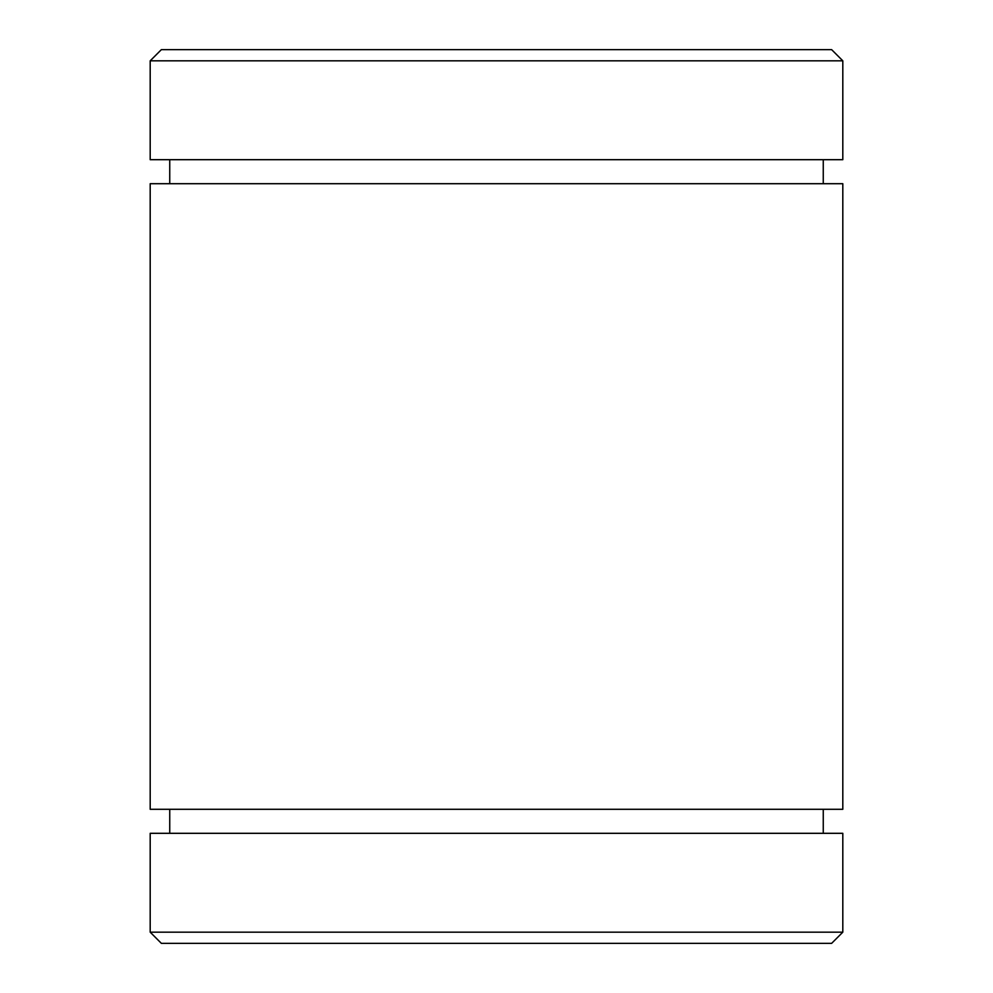<?xml version="1.0" encoding="UTF-8"?>
<svg xmlns="http://www.w3.org/2000/svg" width="993" height="993" viewBox="0 0 993 993"><rect width="100%" height="100%" fill="white"/><g stroke="black" fill="none" stroke-linecap="round" stroke-linejoin="round"><path stroke-width="1.49" d="M831.637 49.65L161.362 49.65L150.191 60.821L842.809 60.821L831.637 49.65M842.809 183.705L150.191 183.705L150.191 809.295L842.809 809.295L842.809 183.705M150.191 932.179L161.362 943.35L831.637 943.35L842.809 932.179L842.809 833.313L150.191 833.313L150.191 932.179L842.809 932.179M842.809 60.821L842.809 159.687L150.191 159.687L150.191 60.821M823.259 833.313L823.259 809.295M169.741 833.313L169.741 809.295M823.259 183.705L823.259 159.687M169.741 183.705L169.741 159.687"/></g></svg>
